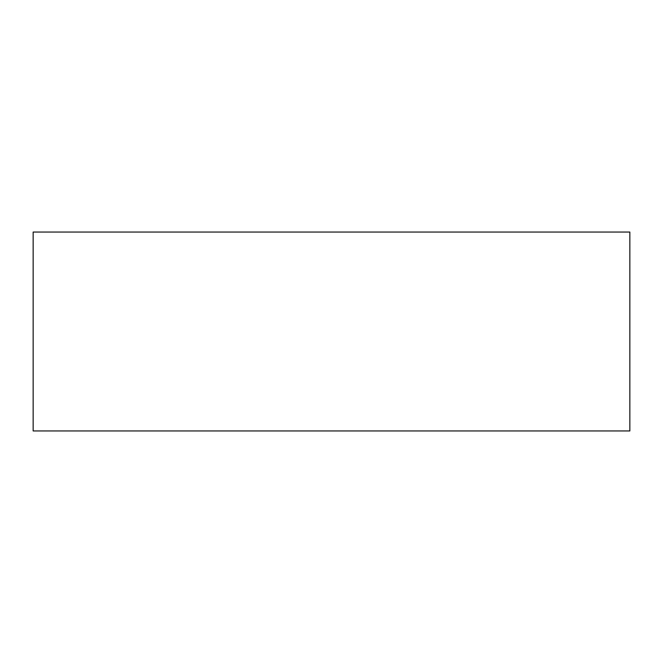 <?xml version="1.0" encoding="UTF-8"?>
<svg xmlns="http://www.w3.org/2000/svg" width="663" height="663" viewBox="0 0 663 663"><rect width="100%" height="100%" fill="white"/><g stroke="black" fill="none" stroke-linecap="round" stroke-linejoin="round"><path stroke-width="0.99" d="M629.85 430.95L33.15 430.95L33.15 232.05L629.85 232.05L629.85 430.95L629.85 232.05L33.15 232.05L33.15 430.95L629.85 430.95"/></g></svg>
